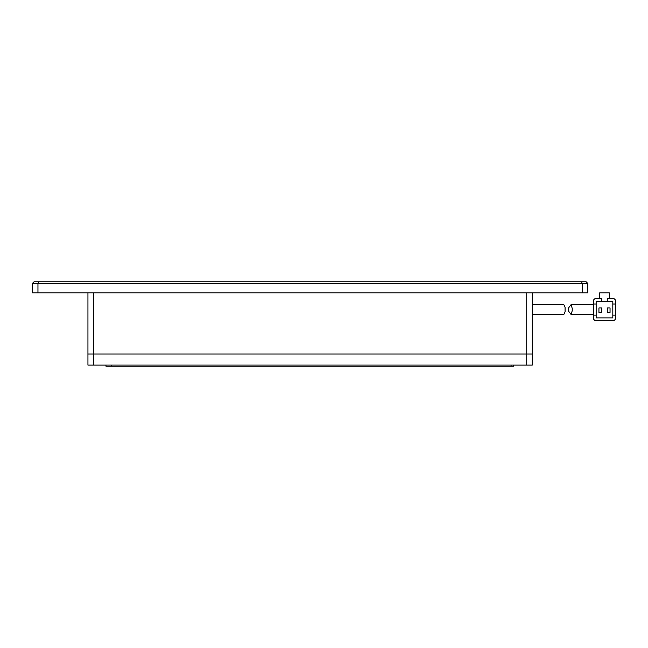 <?xml version="1.0" encoding="UTF-8"?>
<svg xmlns="http://www.w3.org/2000/svg" width="648" height="648" viewBox="0 0 648 648"><rect width="100%" height="100%" fill="white"/><g stroke="black" fill="none" stroke-linecap="round" stroke-linejoin="round"><path stroke-width="0.97" d="M582.277 292.896L587.825 292.896L587.825 283.451L582.277 283.451L582.277 292.896L37.957 292.896L37.957 283.451L582.277 283.451L581.588 281.791L38.645 281.791L37.957 283.451L32.4 283.451L32.4 292.896L37.957 292.896M581.588 281.791L586.165 281.791L587.825 283.451M38.645 281.791L34.069 281.791L32.4 283.451M532.283 314.418L563.882 314.418L565.08 311.648L565.08 307.468L563.882 304.698L532.283 304.698M568.507 309.558L568.499 308.035L571.026 304.698L572.216 308.294L572.216 310.821L571.026 314.418L568.499 311.089L568.507 309.558M609.355 298.453L609.355 292.896L599.635 292.896L599.635 298.453L596.16 298.453L601.717 298.453L601.717 301.231L596.16 301.231L596.16 315.114L593.382 315.114L593.382 317.893L593.382 304.001L596.16 304.001M612.822 320.671L596.16 320.671L612.822 320.671A2.778 2.778 0 0 0 615.6 317.893L615.6 301.231L615.6 304.001L612.822 304.001L612.822 301.231L601.717 301.231M596.16 298.453A2.778 2.778 0 0 0 593.382 301.231L593.382 304.001M596.16 320.671A2.778 2.778 0 0 1 593.382 317.893M596.16 315.114L596.16 317.893L612.822 317.893L612.822 315.114L615.6 315.114M607.265 301.231L607.265 298.453L612.822 298.453A2.778 2.778 0 0 1 615.6 301.231M612.822 315.114L612.822 304.001M610.043 312.409L610.043 307.97L607.265 307.97L607.265 312.409L610.043 312.409M601.717 312.409L601.717 307.97L598.938 307.97L598.938 312.409L601.717 312.409M513.524 365.099L513.524 366.209L105.964 366.209L105.964 365.099M105.989 366.209L105.989 365.099M532.283 292.896L532.283 353.994L526.735 353.994L532.283 353.994L532.283 365.099L87.942 365.099L87.942 353.994L526.735 353.994L526.735 365.099M93.498 365.099L93.498 353.994L87.942 353.994L87.942 292.896M511.086 366.209L511.086 365.099M111.181 366.209L111.181 365.099M93.498 353.994L526.735 353.994L526.735 292.896L93.498 292.896L93.498 353.994M565.08 311.648L565.08 307.468M593.382 304.698L571.026 304.698M593.382 314.418L571.026 314.418M568.507 308.035L568.507 311.089M572.216 308.294L572.216 308.78M572.216 310.335L572.216 310.821"/></g></svg>
